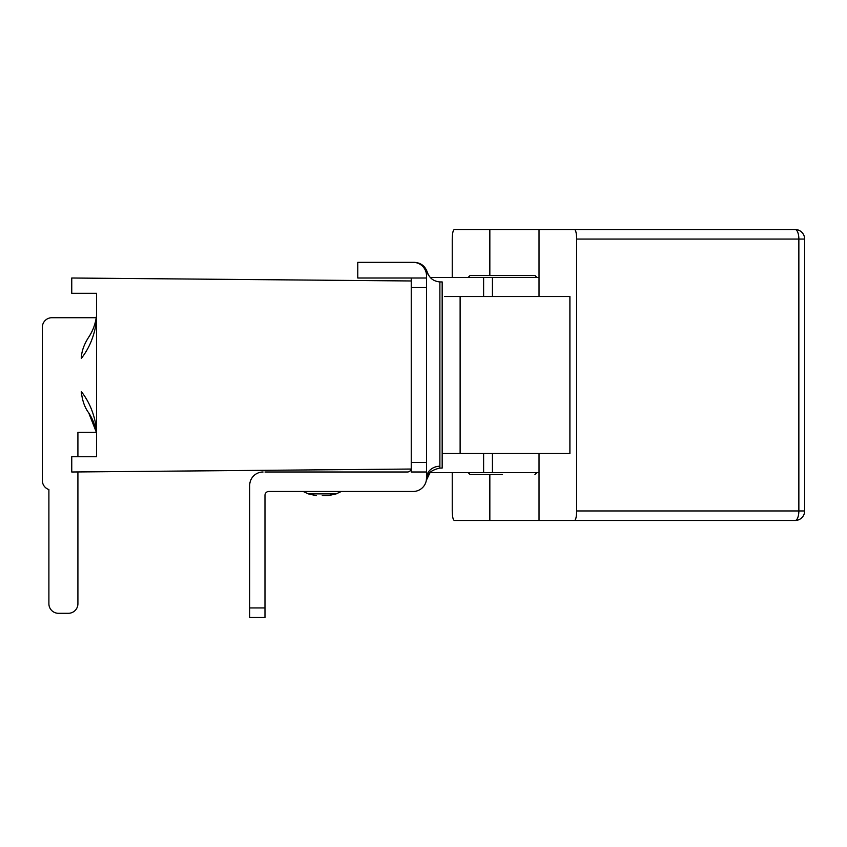 <?xml version="1.0" encoding="UTF-8"?>
<svg xmlns="http://www.w3.org/2000/svg" width="847" height="847" viewBox="0 0 847 847"><rect width="100%" height="100%" fill="white"/><g stroke="black" fill="none" stroke-linecap="round" stroke-linejoin="round"><path stroke-width="1.27" d="M426.517 478.11L426.316 480.387L426.517 478.11A13.361 11.847 180 0 1 439.879 466.252L439.879 281.924C433.473 281.352 429.238 277.996 427.184 271.866C424.982 265.894 420.684 262.729 414.289 262.348L357.773 262.348L357.773 278.007L411.24 278.007L411.24 280.971L71.751 278.007L71.751 293.284L96.579 293.284L96.579 456.724L71.751 456.724L71.751 472.001L411.24 469.037L411.24 472.001L426.517 472.001L426.517 478.11A13.361 13.361 0 0 1 413.145 491.472L395.962 491.472M439.879 466.252L439.805 468.073C425.692 471.461 428.042 477.369 426.316 480.387L430.096 472.573L539.031 472.573L539.031 453.473L442.166 453.473M439.879 281.924L442.166 281.924L442.166 468.073L439.805 468.073M411.24 280.971L411.24 469.037M395.962 262.348L414.289 262.348C420.684 262.729 424.982 265.894 427.184 271.866L426.517 275.72A13.361 13.361 0 0 0 413.145 262.348M426.517 472.001L426.517 275.72M264.984 472.001L407.418 472.001A3.822 3.822 0 0 0 411.144 469.037M426.517 278.007L411.24 278.007M322.262 495.675L328.117 495.675L336.185 493.886L308.34 493.886L316.407 495.675L308.34 493.886L303.173 491.472L308.34 493.886M268.795 491.472A3.822 3.822 0 0 0 264.984 495.294A3.822 3.822 0 0 1 268.795 491.472L413.145 491.472M263.068 472.001A13.361 13.361 0 0 0 249.706 485.363L249.706 617.495L264.984 617.495L264.984 495.294M460.122 453.473L460.122 296.524M444.463 296.524L569.904 296.524L569.904 453.473L539.031 453.473M77.913 471.948L77.913 603.742A9.55 9.55 0 0 1 68.363 613.292L58.443 613.292A9.55 9.55 0 0 1 48.893 603.742L48.893 489.566A9.55 9.55 0 0 1 42.35 480.503L42.35 327.27A9.55 9.55 0 0 1 51.9 317.72L96.262 317.72A49.645 49.645 0 0 1 96.06 318.885M96.579 429.694C94.642 414.755 89.56 402.05 81.301 391.579L81.301 393.188M81.301 391.579C82.223 400.44 84.689 407.523 88.713 412.849A49.645 49.645 0 0 1 96.262 432.288L77.913 432.288L77.913 456.724M96.579 315.433C95.489 323.808 92.874 331.05 88.713 337.159C83.969 344.485 81.492 351.569 81.301 358.419C89.549 347.948 94.642 335.243 96.579 320.314M88.713 337.159A49.645 49.645 0 0 0 92.418 330.446M94.07 326.339A49.645 49.645 0 0 0 94.705 324.412M90.671 333.919L91.18 332.966M92.048 331.241L91.571 332.215M90.851 416.417L92.27 419.223M90.555 415.888L92.207 419.106M93.466 422.018L93.234 421.457M92.312 419.329L89.231 413.654M88.713 412.849L96.198 431.864M96.579 434.575L96.579 433.897M795.1 229.505L574.531 229.505C575.801 230.088 576.511 233.264 576.638 239.055L798.859 239.055L798.859 510.953A9.55 3.759 90 0 1 795.1 520.492A9.55 9.55 0 0 0 804.65 510.953L804.65 239.055A9.55 9.55 0 0 0 795.1 229.505A9.55 3.759 90 0 1 798.859 239.055L804.65 239.055M452.234 277.435L452.234 239.055C452.362 233.264 453.06 230.088 454.341 229.505L574.531 229.505M804.65 510.953L576.638 510.953C576.511 516.734 575.801 519.92 574.531 520.492L454.341 520.492C453.06 519.92 452.362 516.734 452.234 510.953L452.234 472.573M574.531 520.492L795.1 520.492M489.841 520.492L489.841 474.479M489.841 275.529L489.841 229.505M576.638 510.953L576.638 239.055M539.031 296.524L539.031 229.505M539.031 520.492L539.031 472.573M539.031 277.435L430.265 277.435M483.616 296.524L483.616 277.435M492.425 296.524L492.425 277.435M492.425 472.573L492.425 453.473M483.616 472.573L483.616 453.473M536.871 277.435L534.965 275.529L470.043 275.529L502.504 275.529M468.137 472.573L470.043 474.479L502.504 474.479M328.255 280.241L222.592 279.319M264.984 607.945L249.706 607.945M411.24 287.557L426.517 287.557M426.517 462.451L411.24 462.451M336.185 493.886L341.352 491.472L336.185 493.886L328.117 495.675M468.137 277.435L470.043 275.529M536.871 472.573L534.965 474.479"/></g></svg>
